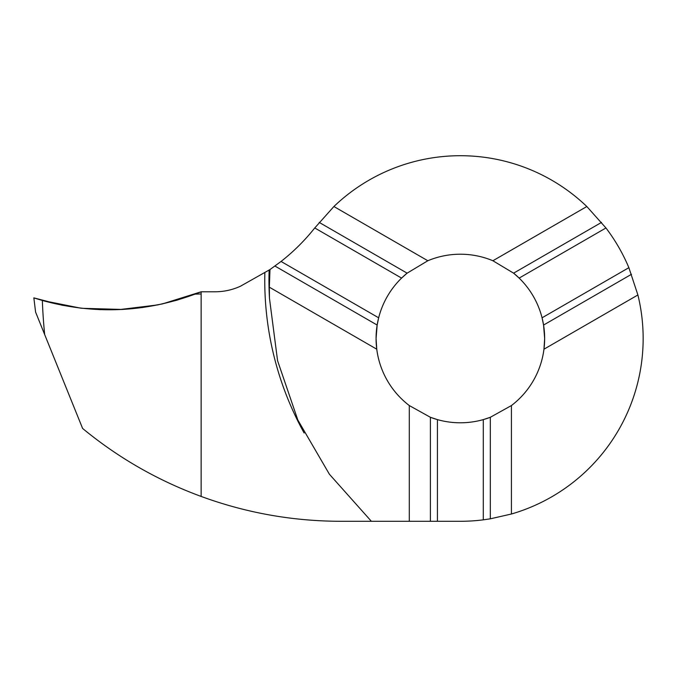 <?xml version="1.0" encoding="UTF-8"?>
<svg xmlns="http://www.w3.org/2000/svg" width="677" height="677" viewBox="0 0 677 677"><rect width="100%" height="100%" fill="white"/><g stroke="black" fill="none" stroke-linecap="round" stroke-linejoin="round"><path stroke-width="1.02" d="M544.646 338.5A84.286 84.286 0 0 0 513.606 273.161L519.141 278.095L605.949 227.971A182.79 182.79 0 0 1 628.874 267.677L637.895 294.969L543.961 349.197A84.286 84.286 0 0 0 544.646 338.5L543.961 349.197A84.286 84.286 0 0 0 544.646 338.5L543.563 325.053L542.065 317.801L628.874 267.677M319.18 222.394L407.114 273.161A84.286 84.286 0 0 0 376.073 338.5L377.157 325.053L378.655 317.801L281.057 261.449A203.1 203.1 0 0 0 314.754 227.963L333.896 206.519L427.822 260.747L407.114 273.161L401.579 278.095L314.754 227.963M33.85 297.88L62.132 305.225L82.154 308.306L122.325 309.457L142.483 307.519L162.472 303.905L201.137 291.787C149.143 312.393 96.21 315.287 42.346 300.47L33.85 297.88L35.593 312.097L82.611 428.456C118.247 457.821 157.758 480.484 201.137 496.427L201.137 291.787L201.137 496.427C246.293 512.963 292.938 521.248 341.064 521.29L460.36 521.29A182.79 182.79 0 0 0 483.285 519.843L490.317 518.819L511.423 514.012A182.79 182.79 0 0 0 637.895 294.969M511.423 514.012L511.423 405.557A84.286 84.286 0 0 0 543.961 349.197M511.423 405.557L490.317 417.286L483.285 419.613A84.286 84.286 0 0 0 490.317 417.286A84.286 84.286 0 0 1 437.435 419.613L430.403 417.286L409.297 405.557A84.286 84.286 0 0 1 376.759 349.197L376.073 338.5A84.286 84.286 0 0 0 376.759 349.197L269.344 287.183L269.996 269.539L281.057 261.449M409.297 521.29L409.297 405.557M601.54 222.394L513.606 273.161L492.898 260.747L586.824 206.519L605.949 227.971M492.898 260.747A84.286 84.286 0 0 0 427.822 260.747M201.137 291.787L215.015 291.787C223.85 291.77 232.321 289.917 240.428 286.236L269.996 269.539M371.368 521.29L329.386 474.213L297.829 420.002L277.57 360.663L269.454 298.193L269.353 287.183M586.824 206.519A182.79 182.79 0 0 0 333.896 206.519M430.403 417.286A84.286 84.286 0 0 0 437.435 419.613A84.286 84.286 0 0 1 430.403 417.286L430.403 521.29M201.137 293.97L195.23 294.106L176.655 300.275L157.792 304.912L119.423 309.592L99.925 309.634L80.495 308.12L42.355 300.47L34.459 298.075M376.073 338.5A84.286 84.286 0 0 0 376.759 349.197M437.435 521.29L437.435 419.613M483.285 519.843L483.285 419.613M490.317 518.819L490.317 417.286M274.955 266.053L377.157 325.053M631.497 274.287L543.563 325.053M304.125 433.009A317.022 316.244 0 0 1 264.842 272.933M269.454 298.015A312.808 312.046 0 0 1 269.15 270.115M44.674 334.573A539.789 538.469 0 0 1 42.346 300.47"/></g></svg>
